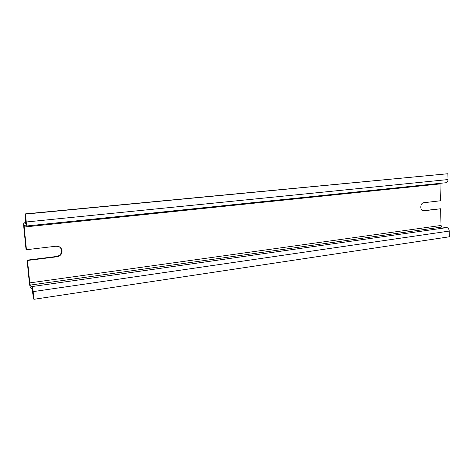 <?xml version="1.0" encoding="UTF-8"?>
<svg xmlns="http://www.w3.org/2000/svg" width="473" height="473" viewBox="0 0 473 473"><rect width="100%" height="100%" fill="white"/><g stroke="black" fill="none" stroke-linecap="round" stroke-linejoin="round"><path stroke-width="0.71" d="M23.999 222.818L25.879 222.647L23.999 222.818C23.638 223.067 23.561 224.403 23.768 226.815L26.027 249.442L26.441 249.72L56.104 246.208L59.279 246.776C60.893 247.669 61.809 249.023 62.028 250.826C62.004 254.054 60.361 256.029 57.097 256.756L27.511 260.463L27.097 260.156L56.6 256.472L57.097 256.756M59.024 246.652C60.491 247.562 61.319 248.863 61.52 250.56C61.496 253.77 59.858 255.745 56.6 256.472M422.85 210.716L440.611 208.764L423.441 210.852C419.717 210.71 420.018 202.97 423.761 202.74L440.41 200.771L439.996 183.92L24.176 227.022L24.277 225.243L26.003 226.059C26.376 225.81 26.458 224.45 26.246 221.985L25.465 214.086L447.878 173.733L448.014 179.557C447.949 181.384 447.292 182.442 446.045 182.726L26.003 226.059M24.07 222.83L25.719 223.605L25.045 213.914L25.465 214.086M33.92 299.297L33.157 291.616C32.85 288.944 32.442 287.265 31.945 286.579L30.272 285.083L29.746 282.889L441.025 225.467L442.042 226.999L446.879 227.59C448.256 227.951 449.031 229.115 449.22 231.084L449.35 236.79L33.92 299.297L33.482 298.871L32.182 288.973L30.509 287.448C30.018 286.768 29.628 285.124 29.326 282.517L27.097 260.156M440.067 183.341L439.996 183.92M447.878 173.733L25.045 213.914M441.025 225.467L440.611 208.764M26.441 249.72L24.176 227.022M29.746 282.889L27.511 260.463M422.915 210.739L423.985 210.84M448.014 179.557L26.246 221.985M33.157 291.616L449.22 231.084M446.879 227.59L31.945 286.579M30.272 285.083L442.042 226.999"/></g></svg>
